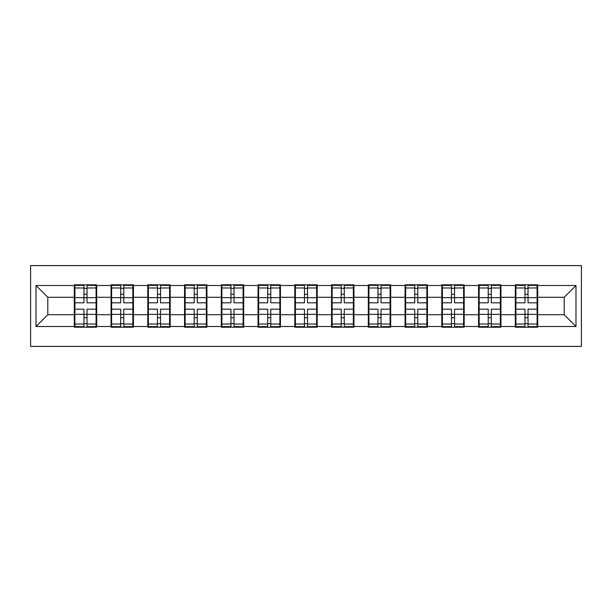 <?xml version="1.0" encoding="UTF-8"?>
<svg xmlns="http://www.w3.org/2000/svg" width="612" height="612" viewBox="0 0 612 612"><rect width="100%" height="100%" fill="white"/><g stroke="black" fill="none" stroke-linecap="round" stroke-linejoin="round"><path stroke-width="0.92" d="M30.6 346.4L581.4 346.4L581.4 265.6L30.6 265.6L30.6 346.4M537.696 304.233L537.106 304.233M515.908 304.233L515.319 304.233M515.319 307.767L515.908 307.767M537.106 307.767L537.696 307.767M500.945 304.233L500.356 304.233M479.158 304.233L478.569 304.233M478.569 307.767L479.158 307.767M500.356 307.767L500.945 307.767M464.194 304.233L463.605 304.233M442.407 304.233L441.818 304.233M441.818 307.767L442.407 307.767M463.605 307.767L464.194 307.767M427.444 304.233L426.855 304.233M405.657 304.233L405.067 304.233M405.067 307.767L405.657 307.767M426.855 307.767L427.444 307.767M390.693 304.233L390.104 304.233M368.898 304.233L368.309 304.233M368.309 307.767L368.898 307.767M390.104 307.767L390.693 307.767M353.943 304.233L353.353 304.233M332.148 304.233L331.559 304.233M331.559 307.767L332.148 307.767M353.353 307.767L353.943 307.767M317.192 304.233L316.603 304.233M295.397 304.233L294.808 304.233M294.808 307.767L295.397 307.767M316.603 307.767L317.192 307.767M280.441 304.233L279.852 304.233M258.647 304.233L258.057 304.233M258.057 307.767L258.647 307.767M279.852 307.767L280.441 307.767M243.691 304.233L243.102 304.233M221.896 304.233L221.307 304.233M221.307 307.767L221.896 307.767M243.102 307.767L243.691 307.767M206.933 304.233L206.343 304.233M185.145 304.233L184.556 304.233M184.556 307.767L185.145 307.767M206.343 307.767L206.933 307.767M170.182 304.233L169.593 304.233M148.395 304.233L147.806 304.233M147.806 307.767L148.395 307.767M169.593 307.767L170.182 307.767M133.431 304.233L132.842 304.233M111.644 304.233L111.055 304.233M111.055 307.767L111.644 307.767M132.842 307.767L133.431 307.767M564.203 314.713L564.203 297.287L537.696 297.287L537.696 314.713L564.203 314.713L575.984 326.494L575.984 285.506L537.696 285.506L537.696 284.794L515.319 284.794L515.319 297.287L500.945 297.287L500.945 314.713L515.319 314.713L515.319 297.287M575.984 326.494L537.696 326.494L537.696 327.206L515.319 327.206L515.319 326.494L500.945 326.494L500.945 327.206L478.569 327.206L478.569 326.494L464.194 326.494L464.194 327.206L441.818 327.206L441.818 326.494L427.444 326.494L427.444 327.206L405.067 327.206L405.067 326.494L390.693 326.494L390.693 327.206L368.309 327.206L368.309 326.494L353.943 326.494L353.943 327.206L331.559 327.206L331.559 326.494L317.192 326.494L317.192 327.206L294.808 327.206L294.808 326.494L280.441 326.494L280.441 327.206L258.057 327.206L258.057 326.494L243.691 326.494L243.691 327.206L221.307 327.206L221.307 326.494L206.933 326.494L206.933 327.206L184.556 327.206L184.556 326.494L170.182 326.494L170.182 327.206L147.806 327.206L147.806 326.494L133.431 326.494L133.431 327.206L111.055 327.206L111.055 326.494L96.681 326.494L96.681 327.206L74.304 327.206L74.304 326.494L36.016 326.494L36.016 285.506L74.304 285.506L74.304 297.287L47.797 297.287L47.797 314.713L74.304 314.713L74.304 297.287M515.319 285.506L500.945 285.506L500.945 284.794L478.569 284.794L478.569 285.506L464.194 285.506L464.194 284.794L441.818 284.794L441.818 285.506L427.444 285.506L427.444 284.794L405.067 284.794L405.067 285.506L390.693 285.506L390.693 284.794L368.309 284.794L368.309 285.506L353.943 285.506L353.943 284.794L331.559 284.794L331.559 285.506L317.192 285.506L317.192 284.794L294.808 284.794L294.808 285.506L280.441 285.506L280.441 284.794L258.057 284.794L258.057 285.506L243.691 285.506L243.691 284.794L221.307 284.794L221.307 285.506L206.933 285.506L206.933 284.794L184.556 284.794L184.556 285.506L170.182 285.506L170.182 284.794L147.806 284.794L147.806 285.506L133.431 285.506L133.431 284.794L111.055 284.794L111.055 285.506L96.681 285.506L96.681 284.794L74.304 284.794L74.304 285.506M515.319 314.713L515.319 326.494M500.945 314.713L500.945 326.494M500.945 285.506L500.945 297.287M464.194 314.713L478.569 314.713L478.569 297.287L464.194 297.287L464.194 326.494M478.569 314.713L478.569 326.494M478.569 285.506L478.569 297.287M464.194 285.506L464.194 297.287M427.444 314.713L441.818 314.713L441.818 297.287L427.444 297.287L427.444 326.494M441.818 314.713L441.818 326.494M441.818 285.506L441.818 297.287M427.444 285.506L427.444 297.287M390.693 314.713L405.067 314.713L405.067 297.287L390.693 297.287L390.693 326.494M405.067 314.713L405.067 326.494M405.067 285.506L405.067 297.287M390.693 285.506L390.693 297.287M353.943 314.713L368.309 314.713L368.309 297.287L353.943 297.287L353.943 326.494M368.309 314.713L368.309 326.494M368.309 285.506L368.309 297.287M353.943 285.506L353.943 297.287M317.192 314.713L331.559 314.713L331.559 297.287L317.192 297.287L317.192 326.494M331.559 314.713L331.559 326.494M331.559 285.506L331.559 297.287M317.192 285.506L317.192 297.287M280.441 314.713L294.808 314.713L294.808 297.287L280.441 297.287L280.441 326.494M294.808 314.713L294.808 326.494M294.808 285.506L294.808 297.287M280.441 285.506L280.441 297.287M243.691 314.713L258.057 314.713L258.057 297.287L243.691 297.287L243.691 326.494M258.057 314.713L258.057 326.494M258.057 285.506L258.057 297.287M243.691 285.506L243.691 297.287M206.933 314.713L221.307 314.713L221.307 297.287L206.933 297.287L206.933 326.494M221.307 314.713L221.307 326.494M221.307 285.506L221.307 297.287M206.933 285.506L206.933 297.287M170.182 314.713L184.556 314.713L184.556 297.287L170.182 297.287L170.182 326.494M184.556 314.713L184.556 326.494M184.556 285.506L184.556 297.287M170.182 285.506L170.182 297.287M133.431 314.713L147.806 314.713L147.806 297.287L133.431 297.287L133.431 326.494M147.806 314.713L147.806 326.494M147.806 285.506L147.806 297.287M133.431 285.506L133.431 297.287M96.681 314.713L111.055 314.713L111.055 297.287L96.681 297.287L96.681 326.494M111.055 314.713L111.055 326.494M111.055 285.506L111.055 297.287M96.681 285.506L96.681 297.287M96.681 304.233L96.092 304.233M74.894 304.233L74.304 304.233M74.304 307.767L74.894 307.767M96.092 307.767L96.681 307.767M74.304 314.713L74.304 326.494M47.797 314.713L36.016 326.494M36.016 285.506L47.797 297.287M537.696 314.713L537.696 326.494M537.696 285.506L537.696 297.287M575.984 285.506L564.203 297.287M74.894 297.646L83.959 297.646L83.959 285.383L74.894 285.383L74.894 309.182L83.959 309.182L83.959 314.354L87.026 314.331L87.026 309.182L96.092 309.182L96.092 285.383L87.026 285.383L87.026 287.977L96.092 287.977M83.959 294.234L87.026 294.234M87.026 288.328L83.959 288.328M74.894 302.818L83.959 302.818L83.959 297.646L87.026 297.669L87.026 302.818L96.092 302.818M74.894 287.977L83.959 287.977M83.959 323.672L87.026 323.672M83.959 317.766L87.026 317.766M74.894 326.617L83.959 326.617L83.959 324.023L74.894 324.023L74.894 326.617M74.894 309.182L74.894 314.354L83.959 314.354L83.959 324.023M74.894 314.354L74.894 324.023M96.092 309.182L96.092 326.617L87.026 326.617L87.026 324.023L96.092 324.023M96.092 314.354L87.026 314.354L87.026 324.023M96.092 297.646L87.026 297.646L87.026 287.977M111.644 297.646L120.709 297.646L120.709 285.383L111.644 285.383L111.644 309.182L120.709 309.182L120.709 314.354L123.777 314.331L123.777 309.182L132.842 309.182L132.842 285.383L123.777 285.383L123.777 287.977L132.842 287.977M120.709 294.234L123.777 294.234M123.777 288.328L120.709 288.328M111.644 302.818L120.709 302.818L120.709 297.646L123.777 297.669L123.777 302.818L132.842 302.818M111.644 287.977L120.709 287.977M120.709 323.672L123.777 323.672M120.709 317.766L123.777 317.766M111.644 326.617L120.709 326.617L120.709 324.023L111.644 324.023L111.644 326.617M111.644 309.182L111.644 314.354L120.709 314.354L120.709 324.023M111.644 314.354L111.644 324.023M132.842 309.182L132.842 326.617L123.777 326.617L123.777 324.023L132.842 324.023M132.842 314.354L123.777 314.354L123.777 324.023M132.842 297.646L123.777 297.646L123.777 287.977M148.395 297.646L157.46 297.646L157.46 285.383L148.395 285.383L148.395 309.182L157.46 309.182L157.46 314.354L160.528 314.331L160.528 309.182L169.593 309.182L169.593 285.383L160.528 285.383L160.528 287.977L169.593 287.977M157.46 294.234L160.528 294.234M160.528 288.328L157.46 288.328M148.395 302.818L157.46 302.818L157.46 297.646L160.528 297.669L160.528 302.818L169.593 302.818M148.395 287.977L157.46 287.977M157.46 323.672L160.528 323.672M157.46 317.766L160.528 317.766M148.395 326.617L157.46 326.617L157.46 324.023L148.395 324.023L148.395 326.617M148.395 309.182L148.395 314.354L157.46 314.354L157.46 324.023M148.395 314.354L148.395 324.023M169.593 309.182L169.593 326.617L160.528 326.617L160.528 324.023L169.593 324.023M169.593 314.354L160.528 314.354L160.528 324.023M169.593 297.646L160.528 297.646L160.528 287.977M185.145 297.646L194.218 297.646L194.218 285.383L185.145 285.383L185.145 309.182L194.218 309.182L194.218 314.354L197.278 314.331L197.278 309.182L206.343 309.182L206.343 285.383L197.278 285.383L197.278 287.977L206.343 287.977M194.218 294.234L197.278 294.234M197.278 288.328L194.218 288.328M185.145 302.818L194.218 302.818L194.218 297.646L197.278 297.669L197.278 302.818L206.343 302.818M185.145 287.977L194.218 287.977M194.218 323.672L197.278 323.672M194.218 317.766L197.278 317.766M185.145 326.617L194.218 326.617L194.218 324.023L185.145 324.023L185.145 326.617M185.145 309.182L185.145 314.354L194.218 314.354L194.218 324.023M185.145 314.354L185.145 324.023M206.343 309.182L206.343 326.617L197.278 326.617L197.278 324.023L206.343 324.023M206.343 314.354L197.278 314.354L197.278 324.023M206.343 297.646L197.278 297.646L197.278 287.977M221.896 297.646L230.969 297.646L230.969 285.383L221.896 285.383L221.896 309.182L230.969 309.182L230.969 314.354L234.029 314.331L234.029 309.182L243.102 309.182L243.102 285.383L234.029 285.383L234.029 287.977L243.102 287.977M230.969 294.234L234.029 294.234M234.029 288.328L230.969 288.328M221.896 302.818L230.969 302.818L230.969 297.646L234.029 297.669L234.029 302.818L243.102 302.818M221.896 287.977L230.969 287.977M230.969 323.672L234.029 323.672M230.969 317.766L234.029 317.766M221.896 326.617L230.969 326.617L230.969 324.023L221.896 324.023L221.896 326.617M221.896 309.182L221.896 314.354L230.969 314.354L230.969 324.023M221.896 314.354L221.896 324.023M243.102 309.182L243.102 326.617L234.029 326.617L234.029 324.023L243.102 324.023M243.102 314.354L234.029 314.354L234.029 324.023M243.102 297.646L234.029 297.646L234.029 287.977M258.647 297.646L267.719 297.646L267.719 285.383L258.647 285.383L258.647 309.182L267.719 309.182L267.719 314.354L270.779 314.331L270.779 309.182L279.852 309.182L279.852 285.383L270.779 285.383L270.779 287.977L279.852 287.977M267.719 294.234L270.779 294.234M270.779 288.328L267.719 288.328M258.647 302.818L267.719 302.818L267.719 297.646L270.779 297.669L270.779 302.818L279.852 302.818M258.647 287.977L267.719 287.977M267.719 323.672L270.779 323.672M267.719 317.766L270.779 317.766M258.647 326.617L267.719 326.617L267.719 324.023L258.647 324.023L258.647 326.617M258.647 309.182L258.647 314.354L267.719 314.354L267.719 324.023M258.647 314.354L258.647 324.023M279.852 309.182L279.852 326.617L270.779 326.617L270.779 324.023L279.852 324.023M279.852 314.354L270.779 314.354L270.779 324.023M279.852 297.646L270.779 297.646L270.779 287.977M295.397 297.646L304.47 297.646L304.47 285.383L295.397 285.383L295.397 309.182L304.47 309.182L304.47 314.354L307.53 314.331L307.53 309.182L316.603 309.182L316.603 285.383L307.53 285.383L307.53 287.977L316.603 287.977M304.47 294.234L307.53 294.234M307.53 288.328L304.47 288.328M295.397 302.818L304.47 302.818L304.47 297.646L307.53 297.669L307.53 302.818L316.603 302.818M295.397 287.977L304.47 287.977M304.47 323.672L307.53 323.672M304.47 317.766L307.53 317.766M295.397 326.617L304.47 326.617L304.47 324.023L295.397 324.023L295.397 326.617M295.397 309.182L295.397 314.354L304.47 314.354L304.47 324.023M295.397 314.354L295.397 324.023M316.603 309.182L316.603 326.617L307.53 326.617L307.53 324.023L316.603 324.023M316.603 314.354L307.53 314.354L307.53 324.023M316.603 297.646L307.53 297.646L307.53 287.977M332.148 297.646L341.221 297.646L341.221 285.383L332.148 285.383L332.148 309.182L341.221 309.182L341.221 314.354L344.281 314.331L344.281 309.182L353.353 309.182L353.353 285.383L344.281 285.383L344.281 287.977L353.353 287.977M341.221 294.234L344.281 294.234M344.281 288.328L341.221 288.328M332.148 302.818L341.221 302.818L341.221 297.646L344.281 297.669L344.281 302.818L353.353 302.818M332.148 287.977L341.221 287.977M341.221 323.672L344.281 323.672M341.221 317.766L344.281 317.766M332.148 326.617L341.221 326.617L341.221 324.023L332.148 324.023L332.148 326.617M332.148 309.182L332.148 314.354L341.221 314.354L341.221 324.023M332.148 314.354L332.148 324.023M353.353 309.182L353.353 326.617L344.281 326.617L344.281 324.023L353.353 324.023M353.353 314.354L344.281 314.354L344.281 324.023M353.353 297.646L344.281 297.646L344.281 287.977M368.898 297.646L377.971 297.646L377.971 285.383L368.898 285.383L368.898 309.182L377.971 309.182L377.971 314.354L381.031 314.331L381.031 309.182L390.104 309.182L390.104 285.383L381.031 285.383L381.031 287.977L390.104 287.977M377.971 294.234L381.031 294.234M381.031 288.328L377.971 288.328M368.898 302.818L377.971 302.818L377.971 297.646L381.031 297.669L381.031 302.818L390.104 302.818M368.898 287.977L377.971 287.977M377.971 323.672L381.031 323.672M377.971 317.766L381.031 317.766M368.898 326.617L377.971 326.617L377.971 324.023L368.898 324.023L368.898 326.617M368.898 309.182L368.898 314.354L377.971 314.354L377.971 324.023M368.898 314.354L368.898 324.023M390.104 309.182L390.104 326.617L381.031 326.617L381.031 324.023L390.104 324.023M390.104 314.354L381.031 314.354L381.031 324.023M390.104 297.646L381.031 297.646L381.031 287.977M405.657 297.646L414.722 297.646L414.722 285.383L405.657 285.383L405.657 309.182L414.722 309.182L414.722 314.354L417.782 314.331L417.782 309.182L426.855 309.182L426.855 285.383L417.782 285.383L417.782 287.977L426.855 287.977M414.722 294.234L417.782 294.234M417.782 288.328L414.722 288.328M405.657 302.818L414.722 302.818L414.722 297.646L417.782 297.669L417.782 302.818L426.855 302.818M405.657 287.977L414.722 287.977M414.722 323.672L417.782 323.672M414.722 317.766L417.782 317.766M405.657 326.617L414.722 326.617L414.722 324.023L405.657 324.023L405.657 326.617M405.657 309.182L405.657 314.354L414.722 314.354L414.722 324.023M405.657 314.354L405.657 324.023M426.855 309.182L426.855 326.617L417.782 326.617L417.782 324.023L426.855 324.023M426.855 314.354L417.782 314.354L417.782 324.023M426.855 297.646L417.782 297.646L417.782 287.977M442.407 297.646L451.472 297.646L451.472 285.383L442.407 285.383L442.407 309.182L451.472 309.182L451.472 314.354L454.54 314.331L454.54 309.182L463.605 309.182L463.605 285.383L454.54 285.383L454.54 287.977L463.605 287.977M451.472 294.234L454.54 294.234M454.54 288.328L451.472 288.328M442.407 302.818L451.472 302.818L451.472 297.646L454.54 297.669L454.54 302.818L463.605 302.818M442.407 287.977L451.472 287.977M451.472 323.672L454.54 323.672M451.472 317.766L454.54 317.766M442.407 326.617L451.472 326.617L451.472 324.023L442.407 324.023L442.407 326.617M442.407 309.182L442.407 314.354L451.472 314.354L451.472 324.023M442.407 314.354L442.407 324.023M463.605 309.182L463.605 326.617L454.54 326.617L454.54 324.023L463.605 324.023M463.605 314.354L454.54 314.354L454.54 324.023M463.605 297.646L454.54 297.646L454.54 287.977M479.158 297.646L488.223 297.646L488.223 285.383L479.158 285.383L479.158 309.182L488.223 309.182L488.223 314.354L491.291 314.331L491.291 309.182L500.356 309.182L500.356 285.383L491.291 285.383L491.291 287.977L500.356 287.977M488.223 294.234L491.291 294.234M491.291 288.328L488.223 288.328M479.158 302.818L488.223 302.818L488.223 297.646L491.291 297.669L491.291 302.818L500.356 302.818M479.158 287.977L488.223 287.977M488.223 323.672L491.291 323.672M488.223 317.766L491.291 317.766M479.158 326.617L488.223 326.617L488.223 324.023L479.158 324.023L479.158 326.617M479.158 309.182L479.158 314.354L488.223 314.354L488.223 324.023M479.158 314.354L479.158 324.023M500.356 309.182L500.356 326.617L491.291 326.617L491.291 324.023L500.356 324.023M500.356 314.354L491.291 314.354L491.291 324.023M500.356 297.646L491.291 297.646L491.291 287.977M515.908 297.646L524.974 297.646L524.974 285.383L515.908 285.383L515.908 309.182L524.974 309.182L524.974 314.354L528.041 314.331L528.041 309.182L537.106 309.182L537.106 285.383L528.041 285.383L528.041 287.977L537.106 287.977M524.974 294.234L528.041 294.234M528.041 288.328L524.974 288.328M515.908 302.818L524.974 302.818L524.974 297.646L528.041 297.669L528.041 302.818L537.106 302.818M515.908 287.977L524.974 287.977M524.974 323.672L528.041 323.672M524.974 317.766L528.041 317.766M515.908 326.617L524.974 326.617L524.974 324.023L515.908 324.023L515.908 326.617M515.908 309.182L515.908 314.354L524.974 314.354L524.974 324.023M515.908 314.354L515.908 324.023M537.106 309.182L537.106 326.617L528.041 326.617L528.041 324.023L537.106 324.023M537.106 314.354L528.041 314.354L528.041 324.023M537.106 297.646L528.041 297.646L528.041 287.977"/></g></svg>
